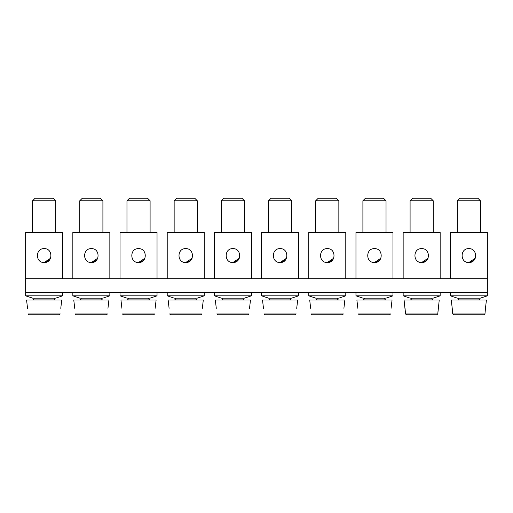 <?xml version="1.0" encoding="UTF-8"?>
<svg xmlns="http://www.w3.org/2000/svg" width="513" height="513" viewBox="0 0 513 513"><rect width="100%" height="100%" fill="white"/><g stroke="black" fill="none" stroke-linecap="round" stroke-linejoin="round"><path stroke-width="0.77" d="M25.65 278.706L25.65 292.583L487.35 292.583L487.35 278.706L25.65 278.706L25.65 232.44L62.663 232.44L62.663 278.706M473.717 260.521L468.844 262.515C477.808 262.951 477.789 248.202 468.85 248.638C459.885 248.202 459.898 262.951 468.844 262.515L475.25 258.244M487.35 278.706L487.35 232.44L450.337 232.44L450.337 278.706M60.778 308.313L61.733 299.99L26.573 299.99L27.535 308.313M28.972 314.79L59.341 314.79L28.972 314.79L28.035 313.943L60.277 313.943L59.341 314.79M74.725 308.313L73.763 299.99L108.923 299.99L107.961 308.313M453.659 314.79L484.028 314.79L453.659 314.79L452.722 313.943L452.222 308.313L452.722 313.943L484.965 313.943L485.465 308.313L484.965 313.943L484.028 314.79M452.222 308.313L451.267 299.99L486.427 299.99L485.465 308.313M406.469 314.79L436.845 314.79L406.469 314.79L405.533 313.943L404.077 299.99L439.237 299.99L437.781 313.943L436.845 314.79M479.95 299.99L479.02 299.06L479.02 298.136M450.337 295.821L487.35 295.821L480.412 298.136L457.282 298.136L450.337 295.821L450.337 292.583M487.35 295.821L487.35 292.583M480.412 200.763L477.86 198.21L459.834 198.21L457.282 200.763L480.412 200.763L480.412 232.44M386.032 232.44L386.032 200.763L362.903 200.763L362.903 232.44M405.039 308.313L405.533 313.943L437.781 313.943L438.275 308.313M391.092 308.313L392.047 299.99L356.888 299.99L357.85 308.313M359.286 314.79L358.35 313.943L390.592 313.943L389.656 314.79L359.286 314.79L389.656 314.79M343.902 308.313L344.864 299.99L309.705 299.99L310.66 308.313M312.096 314.79L311.16 313.943L343.402 313.943L342.466 314.79L312.096 314.79L342.466 314.79M296.713 308.313L297.675 299.99L262.515 299.99L263.47 308.313M264.907 314.79L263.971 313.943L296.213 313.943L295.276 314.79L264.907 314.79L295.276 314.79M249.53 308.313L250.485 299.99L215.325 299.99L216.287 308.313M217.724 314.79L216.787 313.943L249.029 313.943L248.093 314.79L217.724 314.79L248.093 314.79M202.34 308.313L203.295 299.99L168.136 299.99L169.098 308.313M170.534 314.79L169.598 313.943L201.84 313.943L200.904 314.79L170.534 314.79L200.904 314.79M155.15 308.313L156.112 299.99L120.953 299.99L121.908 308.313M123.344 314.79L122.408 313.943L154.65 313.943L153.714 314.79L123.344 314.79L153.714 314.79M76.155 314.79L75.219 313.943L107.467 313.943L106.531 314.79L76.155 314.79L106.531 314.79M55.718 232.44L55.718 200.763L32.588 200.763L32.588 232.44M102.446 299.99L101.523 299.06L101.523 298.136M32.588 200.763L35.14 198.21L53.166 198.21L55.718 200.763M25.65 295.821L32.588 298.136L55.718 298.136L62.663 295.821L25.65 295.821L25.65 292.583M62.663 295.821L62.663 292.583M49.024 260.521L44.156 262.515C53.115 262.951 53.102 248.202 44.156 248.638C35.198 248.202 35.205 262.951 44.156 262.515L50.563 258.244M96.213 260.521L91.34 262.515L97.746 258.244M91.34 262.515C100.304 262.951 100.285 248.202 91.346 248.638C82.388 248.202 82.394 262.951 91.34 262.515M109.846 278.706L109.846 232.44L72.84 232.44L72.84 278.706M143.403 260.521L138.529 262.515C147.494 262.951 147.475 248.202 138.536 248.638C129.571 248.202 129.584 262.951 138.529 262.515L144.935 258.244M157.036 278.706L157.036 232.44L120.023 232.44L120.023 278.706M190.586 260.521L185.719 262.515L192.125 258.244M185.719 262.515C194.677 262.951 194.664 248.202 185.719 248.638C176.761 248.202 176.767 262.951 185.719 262.515M204.225 278.706L204.225 232.44L167.212 232.44L167.212 278.706M237.775 260.521L232.908 262.515C241.867 262.951 241.854 248.202 232.908 248.638C223.95 248.202 223.957 262.951 232.908 262.515L239.308 258.244M251.408 278.706L251.408 232.44L214.402 232.44L214.402 278.706M284.965 260.521L280.092 262.515L286.498 258.244M280.092 262.515C289.056 262.951 289.037 248.202 280.098 248.638C271.133 248.202 271.146 262.951 280.092 262.515M298.598 278.706L298.598 232.44L261.592 232.44L261.592 278.706M332.155 260.521L327.281 262.515C336.239 262.951 336.227 248.202 327.281 248.638C318.323 248.202 318.336 262.951 327.281 262.515L333.681 258.257M345.788 278.706L345.788 232.44L308.775 232.44L308.775 278.706M379.338 260.521L374.471 262.515L380.877 258.244M374.471 262.515C383.429 262.951 383.416 248.202 374.471 248.638C365.512 248.202 365.519 262.951 374.471 262.515M392.977 278.706L392.977 232.44L355.964 232.44L355.964 278.706M426.527 260.521L421.66 262.515C430.619 262.951 430.599 248.202 421.66 248.638C412.702 248.202 412.709 262.951 421.66 262.515L428.054 258.257M440.16 278.706L440.16 232.44L403.154 232.44L403.154 278.706M338.849 232.44L338.849 200.763L315.713 200.763L315.713 232.44M315.713 200.763L318.272 198.21L336.291 198.21L338.849 200.763M308.775 295.821L315.713 298.136L338.849 298.136L345.788 295.821L308.775 295.821L308.775 292.583M345.788 295.821L345.788 292.583M430.67 198.21L412.644 198.21L410.092 200.763L433.222 200.763L430.67 198.21M403.154 295.821L410.092 298.136L433.222 298.136L440.16 295.821L403.154 295.821L403.154 292.583M440.16 295.821L440.16 292.583M433.222 232.44L433.222 200.763M55.257 299.99L54.333 299.06L54.333 298.136M72.84 295.821L79.778 298.136L102.908 298.136L109.846 295.821L72.84 295.821L72.84 292.583M109.846 295.821L109.846 292.583M102.908 200.763L100.356 198.21L82.33 198.21L79.778 200.763L102.908 200.763L102.908 232.44M149.636 299.99L148.706 299.06L148.706 298.136M120.023 295.821L157.036 295.821L150.097 298.136L126.968 298.136L120.023 295.821L120.023 292.583M157.036 295.821L157.036 292.583M147.545 198.21L129.52 198.21L126.968 200.763L150.097 200.763L147.545 198.21M150.097 232.44L150.097 200.763M196.819 299.99L195.895 299.06L195.895 298.136M167.212 295.821L204.225 295.821L197.287 298.136L174.151 298.136L167.212 295.821L167.212 292.583M204.225 295.821L204.225 292.583M194.728 198.21L176.709 198.21L174.151 200.763L197.287 200.763L194.728 198.21M197.287 232.44L197.287 200.763M244.008 299.99L243.085 299.06L243.085 298.136M214.402 295.821L251.408 295.821L244.47 298.136L221.34 298.136L214.402 295.821L214.402 292.583M251.408 295.821L251.408 292.583M241.918 198.21L223.892 198.21L221.34 200.763L244.47 200.763L241.918 198.21M244.47 232.44L244.47 200.763M291.198 299.99L290.275 299.06L290.275 298.136M261.592 295.821L298.598 295.821L291.66 298.136L268.53 298.136L261.592 295.821L261.592 292.583M298.598 295.821L298.598 292.583M289.108 198.21L271.082 198.21L268.53 200.763L291.66 200.763L289.108 198.21M291.66 232.44L291.66 200.763M338.388 299.99L337.458 299.06L337.458 298.136M355.964 295.821L362.903 298.136L386.032 298.136L392.977 295.821L355.964 295.821L355.964 292.583M392.977 295.821L392.977 292.583M386.032 200.763L383.48 198.21L365.455 198.21L362.903 200.763M432.76 299.99L431.837 299.06L431.837 298.136M385.571 299.99L384.647 299.06L384.647 298.136M479.02 299.06L458.667 299.06L457.743 299.99M101.523 299.06L81.163 299.06L80.24 299.99M54.333 299.06L33.98 299.06L33.05 299.99M148.706 299.06L128.353 299.06L127.429 299.99M195.895 299.06L175.542 299.06L174.612 299.99M243.085 299.06L222.725 299.06L221.802 299.99M290.275 299.06L269.915 299.06L268.992 299.99M337.458 299.06L317.105 299.06L316.181 299.99M431.837 299.06L411.477 299.06L410.554 299.99M384.647 299.06L364.294 299.06L364.294 298.136M458.667 299.06L458.667 298.136M457.282 232.44L457.282 200.763M410.092 232.44L410.092 200.763M79.778 232.44L79.778 200.763M128.353 299.06L128.353 298.136M126.968 232.44L126.968 200.763M175.542 299.06L175.542 298.136M174.151 232.44L174.151 200.763M222.725 299.06L222.725 298.136M221.34 232.44L221.34 200.763M269.915 299.06L269.915 298.136M268.53 232.44L268.53 200.763M317.105 299.06L317.105 298.136M81.163 299.06L81.163 298.136M411.477 299.06L411.477 298.136M364.294 299.06L363.364 299.99M33.98 299.06L33.98 298.136"/></g></svg>

